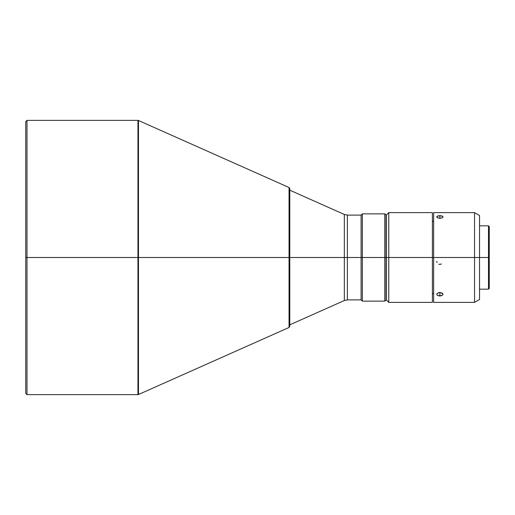 <?xml version="1.0" encoding="UTF-8"?>
<svg xmlns="http://www.w3.org/2000/svg" width="515" height="515" viewBox="0 0 515 515"><rect width="100%" height="100%" fill="white"/><g stroke="black" fill="none" stroke-linecap="round" stroke-linejoin="round"><path stroke-width="0.77" d="M437.679 215.978L439.881 215.643L439.881 218.289L437.679 217.851L436.765 216.867L437.003 216.371L439.881 215.643L442.765 216.377L442.939 217.13L442.475 217.633L441.078 218.173L438.69 218.173L437.003 217.388L437.003 216.371M438.69 264.176L439.881 264.414L441.497 263.963M436.765 261.317L437.003 262.508M438.69 292.597L439.881 292.449L439.881 296.009L437.679 295.533L436.765 294.316L437.003 293.621L439.276 292.481L442.089 293.016L442.765 293.621L442.939 294.664L441.078 295.887L437.679 295.533L436.823 294.664L436.829 293.968L438.69 292.597M289.784 324.817L344.335 300.535L344.335 214.465L347.374 215.116L347.374 257.5L347.374 215.116L347.374 257.5L362.341 257.5L362.341 213.867L362.341 301.133L362.341 257.5L386.031 257.5L386.031 215.116L386.031 299.885L386.031 257.5L388.774 257.5L388.774 212.624L388.774 302.376L388.774 257.5L432.4 257.5L432.4 302.376L432.4 257.5L479.529 257.5L479.529 215.502L479.529 257.5L488.503 257.5L488.503 289.166L488.503 257.5L489.25 257.5L489.25 226.581L489.25 288.419L489.25 257.5L479.529 257.5L479.529 299.498L479.529 257.5L474.54 257.5L474.54 302.376L474.54 257.5L433.649 257.5L433.649 302.376L433.649 257.5L386.276 257.5L386.276 299.885L386.276 257.5L384.782 257.5L384.782 301.133L384.782 257.5L361.099 257.5L361.099 299.885L361.099 257.5L344.335 257.5L344.335 214.465L344.335 257.5L289.784 257.5L289.784 326.336L289.784 257.5L289.05 257.5L289.05 327.476L289.05 257.5L138.464 257.5L138.464 394.522L138.464 257.5L137.956 257.5L137.956 394.632L137.956 257.5L25.75 257.5L25.75 393.383L25.75 121.617L25.75 257.5L26.999 257.5L26.999 394.632L26.999 257.5L137.956 257.5L137.956 120.368L26.999 120.368L26.999 257.5L26.999 120.368L25.75 121.617M289.05 187.524L138.464 120.478L138.464 394.522L289.05 327.476L289.05 187.524L289.784 188.664L289.784 257.5L347.374 257.5L347.374 299.885L361.099 299.885L362.341 301.133L384.782 301.133L386.276 299.885L388.774 302.376L432.4 302.376M138.464 394.522L137.956 394.632L137.956 257.5L289.05 257.5L289.05 187.524L289.05 257.5L289.784 257.5L289.784 326.008M361.099 257.5L361.099 215.116L361.099 257.5M384.782 257.5L384.782 213.867L384.782 257.5M386.276 257.5L386.276 215.116L386.276 257.5M432.4 257.5L432.4 212.624L432.4 257.5M433.649 257.5L433.649 212.624L433.649 257.5M474.54 257.5L474.54 212.624L474.54 257.5M437.003 217.388L436.765 216.867M488.503 257.5L488.503 225.834L488.503 257.5M289.784 257.5L289.784 188.664L289.784 257.5M138.464 257.5L138.464 120.478L138.464 257.5M137.956 257.5L137.956 120.368L137.956 257.5M344.335 257.5L344.335 300.535L344.335 257.5M347.374 257.5L347.374 299.885L347.374 257.5M439.881 296.009L439.881 292.449L442.765 293.621L442.765 294.986L439.881 296.009M442.997 216.867L442.765 216.377L442.765 217.388L442.089 217.851L439.881 218.289L439.881 215.643L442.089 215.978M433.649 302.376L474.54 302.376L479.529 299.498M479.529 289.166L488.503 289.166L489.25 288.419M137.956 394.632L26.999 394.632L25.75 393.383M289.05 327.476L289.784 326.336M433.649 293.653L432.4 293.653M289.784 190.183L344.335 214.465M432.4 212.624L388.774 212.624L386.276 215.116L384.782 213.867L362.341 213.867L361.099 215.116L347.374 215.116M433.649 221.347L432.4 221.347M479.529 215.502L474.54 212.624L433.649 212.624M489.25 226.581L488.503 225.834L479.529 225.834M138.464 120.478L137.956 120.368M344.335 300.535L347.374 299.885"/></g></svg>
